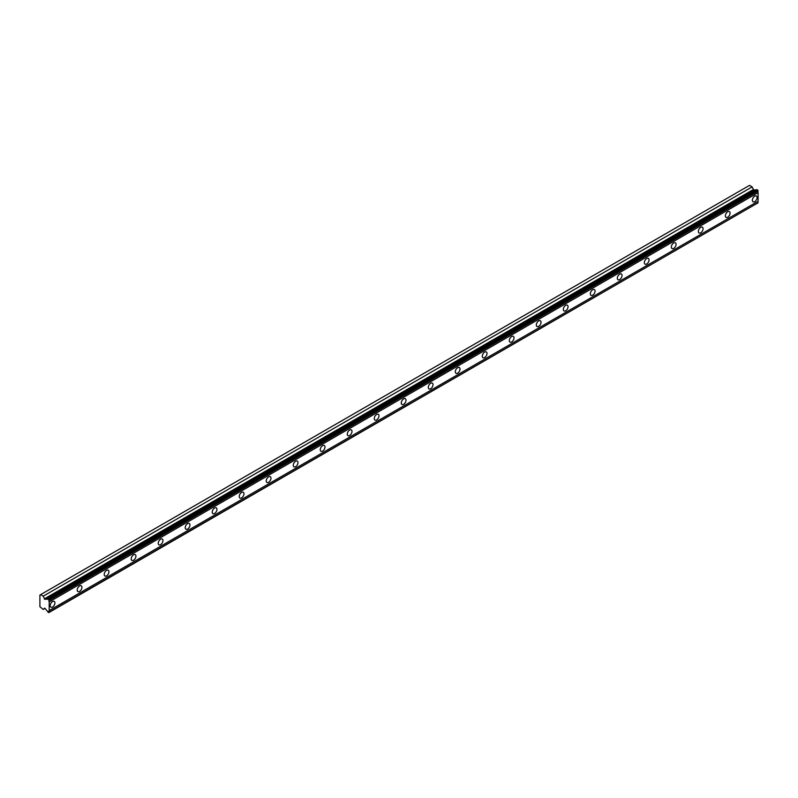 <?xml version="1.0" encoding="UTF-8"?>
<svg xmlns="http://www.w3.org/2000/svg" width="798" height="798" viewBox="0 0 798 798"><rect width="100%" height="100%" fill="white"/><g stroke="black" fill="none" stroke-linecap="round" stroke-linejoin="round"><path stroke-width="1.2" d="M49.187 600.086L758.1 190.792L757.691 190.094L756.893 189.635L47.98 598.919A1.377 0.798 60 0 1 47.74 599.228A1.377 0.798 60 0 1 47.052 599.168A1.377 0.798 60 0 1 46.992 599.128L44.788 599.318L753.701 190.034L752.145 186.882L749.512 185.365L39.9 595.059L39.9 606.709L43.222 609.433L44.788 608.086L46.992 610.829A1.377 0.798 60 0 1 47.98 612.176L48.778 612.635L49.187 612.066A1.377 0.798 60 0 1 49.187 610.56L49.187 601.931A1.377 0.798 60 0 1 49.187 600.415L47.98 598.919M756.275 189.994A1.377 0.798 60 0 1 755.965 189.874A1.377 0.798 60 0 1 755.915 189.844L753.701 190.034M754.728 201.635A3.342 1.925 120 0 0 756.903 198.682A3.342 1.925 120 0 0 756.394 196.009A3.342 1.925 120 0 0 754.728 196.168A3.342 1.925 120 0 0 752.544 199.121A3.342 1.925 120 0 0 753.053 201.794A3.342 1.925 120 0 0 754.728 201.635M52.558 607.019A3.342 1.925 120 0 0 54.743 604.076A3.342 1.925 120 0 0 54.234 601.403A3.342 1.925 120 0 0 52.558 601.562A3.342 1.925 120 0 0 50.374 604.505A3.342 1.925 120 0 0 50.892 607.188A3.342 1.925 120 0 0 52.558 607.019M79.561 591.428A3.342 1.925 120 0 0 81.745 588.485A3.342 1.925 120 0 0 81.236 585.802A3.342 1.925 120 0 0 79.561 585.971A3.342 1.925 120 0 0 77.386 588.914A3.342 1.925 120 0 0 77.895 591.597A3.342 1.925 120 0 0 79.561 591.428M106.573 575.837A3.342 1.925 120 0 0 108.757 572.894A3.342 1.925 120 0 0 108.239 570.211A3.342 1.925 120 0 0 106.573 570.38A3.342 1.925 120 0 0 104.388 573.323A3.342 1.925 120 0 0 104.897 576.006A3.342 1.925 120 0 0 106.573 575.837M133.575 560.246A3.342 1.925 120 0 0 135.76 557.303A3.342 1.925 120 0 0 135.251 554.62A3.342 1.925 120 0 0 133.575 554.79A3.342 1.925 120 0 0 131.391 557.732A3.342 1.925 120 0 0 131.909 560.415A3.342 1.925 120 0 0 133.575 560.246M160.588 544.655A3.342 1.925 120 0 0 162.772 541.712A3.342 1.925 120 0 0 162.253 539.029A3.342 1.925 120 0 0 160.588 539.199A3.342 1.925 120 0 0 158.403 542.141A3.342 1.925 120 0 0 158.912 544.815A3.342 1.925 120 0 0 160.588 544.655M187.59 529.064A3.342 1.925 120 0 0 189.774 526.121A3.342 1.925 120 0 0 189.266 523.438A3.342 1.925 120 0 0 187.59 523.608A3.342 1.925 120 0 0 185.405 526.55A3.342 1.925 120 0 0 185.924 529.224A3.342 1.925 120 0 0 187.59 529.064M214.602 513.473A3.342 1.925 120 0 0 216.777 510.521A3.342 1.925 120 0 0 216.268 507.847A3.342 1.925 120 0 0 214.602 508.017A3.342 1.925 120 0 0 212.418 510.959A3.342 1.925 120 0 0 212.926 513.633A3.342 1.925 120 0 0 214.602 513.473M241.604 497.882A3.342 1.925 120 0 0 243.789 494.93A3.342 1.925 120 0 0 243.27 492.256A3.342 1.925 120 0 0 241.604 492.416A3.342 1.925 120 0 0 239.42 495.368A3.342 1.925 120 0 0 239.929 498.042A3.342 1.925 120 0 0 241.604 497.882M268.607 482.281A3.342 1.925 120 0 0 270.791 479.339A3.342 1.925 120 0 0 270.283 476.665A3.342 1.925 120 0 0 268.607 476.825A3.342 1.925 120 0 0 266.422 479.778A3.342 1.925 120 0 0 266.941 482.451A3.342 1.925 120 0 0 268.607 482.281M295.619 466.69A3.342 1.925 120 0 0 297.804 463.748A3.342 1.925 120 0 0 297.285 461.074A3.342 1.925 120 0 0 295.619 461.234A3.342 1.925 120 0 0 293.435 464.177A3.342 1.925 120 0 0 293.943 466.86A3.342 1.925 120 0 0 295.619 466.69M322.621 451.099A3.342 1.925 120 0 0 324.806 448.157A3.342 1.925 120 0 0 324.297 445.484A3.342 1.925 120 0 0 322.621 445.643A3.342 1.925 120 0 0 320.437 448.586A3.342 1.925 120 0 0 320.956 451.269A3.342 1.925 120 0 0 322.621 451.099M349.634 435.509A3.342 1.925 120 0 0 351.808 432.566A3.342 1.925 120 0 0 351.3 429.883A3.342 1.925 120 0 0 349.634 430.052A3.342 1.925 120 0 0 347.449 432.995A3.342 1.925 120 0 0 347.958 435.678A3.342 1.925 120 0 0 349.634 435.509M376.636 419.918A3.342 1.925 120 0 0 378.821 416.975A3.342 1.925 120 0 0 378.302 414.292A3.342 1.925 120 0 0 376.636 414.461A3.342 1.925 120 0 0 374.452 417.404A3.342 1.925 120 0 0 374.96 420.087A3.342 1.925 120 0 0 376.636 419.918M403.638 404.327A3.342 1.925 120 0 0 405.823 401.384A3.342 1.925 120 0 0 405.314 398.701A3.342 1.925 120 0 0 403.638 398.87A3.342 1.925 120 0 0 401.454 401.813A3.342 1.925 120 0 0 401.973 404.496A3.342 1.925 120 0 0 403.638 404.327M430.651 388.736A3.342 1.925 120 0 0 432.835 385.793A3.342 1.925 120 0 0 432.317 383.11A3.342 1.925 120 0 0 430.651 383.279A3.342 1.925 120 0 0 428.466 386.222A3.342 1.925 120 0 0 428.975 388.895A3.342 1.925 120 0 0 430.651 388.736M457.653 373.145A3.342 1.925 120 0 0 459.838 370.192A3.342 1.925 120 0 0 459.329 367.519A3.342 1.925 120 0 0 457.653 367.688A3.342 1.925 120 0 0 455.468 370.631A3.342 1.925 120 0 0 455.987 373.304A3.342 1.925 120 0 0 457.653 373.145M484.665 357.554A3.342 1.925 120 0 0 486.84 354.601A3.342 1.925 120 0 0 486.331 351.928A3.342 1.925 120 0 0 484.665 352.098A3.342 1.925 120 0 0 482.481 355.04A3.342 1.925 120 0 0 482.99 357.713A3.342 1.925 120 0 0 484.665 357.554M511.668 341.953A3.342 1.925 120 0 0 513.852 339.01A3.342 1.925 120 0 0 513.333 336.337A3.342 1.925 120 0 0 511.668 336.497A3.342 1.925 120 0 0 509.483 339.449A3.342 1.925 120 0 0 509.992 342.123A3.342 1.925 120 0 0 511.668 341.953M538.67 326.362A3.342 1.925 120 0 0 540.854 323.419A3.342 1.925 120 0 0 540.346 320.746A3.342 1.925 120 0 0 538.67 320.906A3.342 1.925 120 0 0 536.485 323.858A3.342 1.925 120 0 0 537.004 326.532A3.342 1.925 120 0 0 538.67 326.362M565.682 310.771A3.342 1.925 120 0 0 567.867 307.829A3.342 1.925 120 0 0 567.348 305.155A3.342 1.925 120 0 0 565.682 305.315A3.342 1.925 120 0 0 563.498 308.257A3.342 1.925 120 0 0 564.006 310.941A3.342 1.925 120 0 0 565.682 310.771M592.685 295.18A3.342 1.925 120 0 0 594.869 292.238A3.342 1.925 120 0 0 594.36 289.554A3.342 1.925 120 0 0 592.685 289.724A3.342 1.925 120 0 0 590.5 292.666A3.342 1.925 120 0 0 591.019 295.35A3.342 1.925 120 0 0 592.685 295.18M619.697 279.589A3.342 1.925 120 0 0 621.871 276.647A3.342 1.925 120 0 0 621.363 273.963A3.342 1.925 120 0 0 619.697 274.133A3.342 1.925 120 0 0 617.512 277.076A3.342 1.925 120 0 0 618.021 279.759A3.342 1.925 120 0 0 619.697 279.589M646.699 263.998A3.342 1.925 120 0 0 648.884 261.056A3.342 1.925 120 0 0 648.365 258.372A3.342 1.925 120 0 0 646.699 258.542A3.342 1.925 120 0 0 644.515 261.485A3.342 1.925 120 0 0 645.023 264.168A3.342 1.925 120 0 0 646.699 263.998M673.702 248.407A3.342 1.925 120 0 0 675.886 245.465A3.342 1.925 120 0 0 675.377 242.782A3.342 1.925 120 0 0 673.702 242.951A3.342 1.925 120 0 0 671.527 245.894A3.342 1.925 120 0 0 672.036 248.567A3.342 1.925 120 0 0 673.702 248.407M700.714 232.817A3.342 1.925 120 0 0 702.898 229.874A3.342 1.925 120 0 0 702.38 227.191A3.342 1.925 120 0 0 700.714 227.36A3.342 1.925 120 0 0 698.529 230.303A3.342 1.925 120 0 0 699.038 232.976A3.342 1.925 120 0 0 700.714 232.817M727.716 217.226A3.342 1.925 120 0 0 729.901 214.273A3.342 1.925 120 0 0 729.392 211.6A3.342 1.925 120 0 0 727.716 211.769A3.342 1.925 120 0 0 725.532 214.712A3.342 1.925 120 0 0 726.05 217.385A3.342 1.925 120 0 0 727.716 217.226M44.788 599.318L43.222 596.176L40.588 594.66M758.1 190.792L758.1 191.121A1.377 0.798 60 0 0 758.1 192.637L49.187 601.931M49.187 612.405L758.1 202.782A1.377 0.798 60 0 1 758.1 201.266L758.1 192.637M49.187 600.415L758.1 191.121M758.1 201.266L49.187 610.56M758.1 202.782L49.187 612.066M45.027 608.385L43.222 609.433M752.145 186.882L43.222 596.176M755.915 189.844L46.992 599.128M757.691 190.094L48.778 599.378M753.202 189.625L44.289 598.919"/></g></svg>
